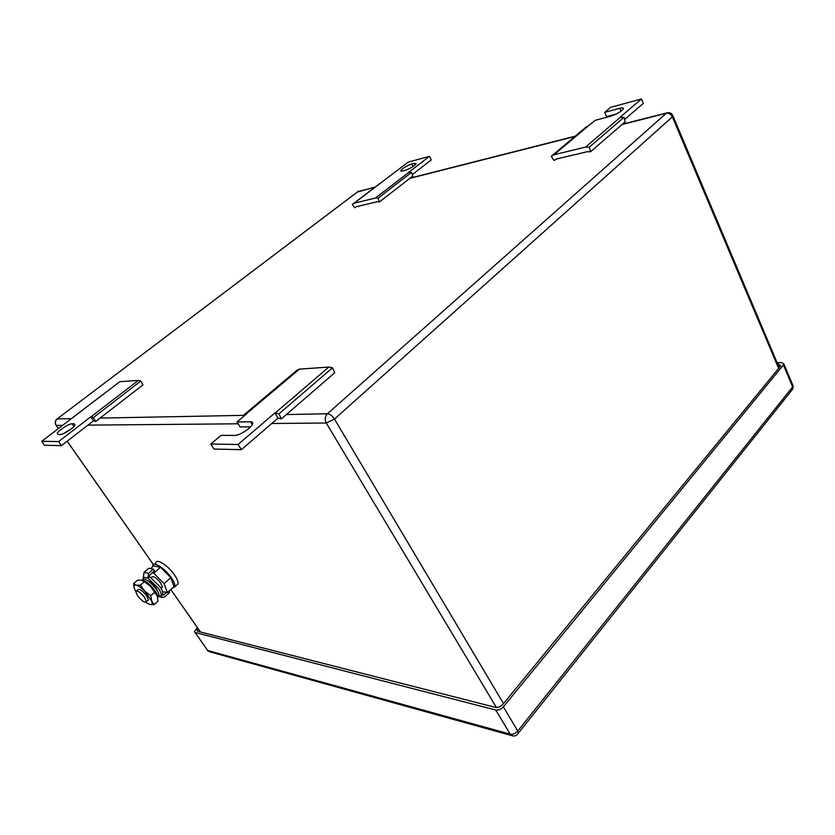 <?xml version="1.0" encoding="UTF-8"?>
<svg xmlns="http://www.w3.org/2000/svg" width="835" height="835" viewBox="0 0 835 835"><rect width="100%" height="100%" fill="white"/><g stroke="black" fill="none" stroke-linecap="round" stroke-linejoin="round"><path stroke-width="1.25" d="M250.584 426.852L240.146 426.915L237.004 421.936L246.993 413.534L244.342 414.525L296.978 370.249L299.41 369.122L328.802 367.066L332.549 367.797L334.699 372.786L281.343 418.878L278.055 418.064L274.903 412.939L278.973 413.836L281.343 418.878M332.549 367.797L278.973 413.836M328.802 367.066L275.268 412.939M244.342 414.525L244.916 415.277M299.41 369.122L246.649 413.544M278.055 418.064L241.378 449.668L213.99 449.053L210.754 444.043L221.066 435.359L234.583 435.432C239.144 435.703 250.761 428.48 252.421 424.347C253.151 422.667 252.567 421.811 250.657 421.79L237.004 421.936M241.378 449.668L238.079 444.481L210.754 444.043M274.903 412.939L238.079 444.481M590.554 151.751L589.312 147.137L585.523 147.106L554.075 154.736L551.257 156.333L553.991 160.435L556.496 159.026L587.193 151.72L590.554 151.751L625.154 121.858L624.027 117.297L619.862 117.453L641.416 98.989L643.294 103.383L624.58 119.509M554.075 154.736L588.738 125.553L585.899 127.191L551.257 156.333M621.136 111.128L619.873 108.268C622.649 107.579 623.787 107.819 623.286 108.999C620.833 111.859 616.543 114.291 610.395 116.315L595.219 120.313L588.738 125.553M585.523 147.106L620.259 117.349M589.312 147.137L624.027 117.297M616.126 114.092L606.596 116.608L604.697 112.339L610.646 107.318L641.416 98.989M619.873 108.268L604.697 112.339M379.455 201.893L378.067 198.187L375.406 198.052L354.123 203.218L352.318 204.408L354.698 207.769L356.315 206.715L377.096 201.767L379.455 201.893L412.782 176.101L411.488 172.438L408.545 172.427L429.44 156.364L431.257 159.923L412.25 174.609M354.123 203.218L387.283 177.959L352.318 204.408M429.44 156.364L408.294 162.084L387.283 177.959M375.406 198.052L408.816 172.354M378.067 198.187L411.488 172.438M411.718 164.004L414.254 163.326L416.143 163.796C413.889 166.342 410.215 168.534 405.09 170.35L402.564 171.018L400.737 170.549C402.961 168.012 406.614 165.831 411.718 164.004L413.022 166.53M93.51 420.85L61.435 445.629L44.547 445.253L41.75 441.298L119.781 381.699L138.328 380.405L140.823 381.01L142.921 384.935L95.67 421.498L93.51 420.85L90.754 416.832L93.426 417.542L95.67 421.498M140.823 381.01L93.426 417.542M138.328 380.405L90.984 416.822M119.781 381.699L73.177 417.197M61.435 445.629L58.586 441.569L41.75 441.298M90.754 416.832L58.586 441.569M73.95 426.434L72.113 423.773L74.179 423.752L75.025 424.9C74.127 427.729 63.23 434.764 60.13 434.513L58.085 434.503L57.281 433.375L58.085 434.503M71.476 428.71L63.596 433.522M72.113 423.773C68.961 423.585 58.199 430.536 57.281 433.375M197.425 627.69L194.419 631.584L195.087 632.471L495.76 710.021C498.464 710.408 501 709.343 503.369 706.827L783.418 364.978L792.624 386.897L792.874 388.859L791.538 390.54M783.418 364.978L783.919 364.039L781.497 362.526L777.145 362.745M777.667 363.987L780.788 365.469L780.276 366.408L503.035 704.187C500.687 706.692 498.161 707.756 495.468 707.381L197.697 631.281L197.029 630.394L197.999 628.494M144.58 597.432L146.417 601.722C144.914 603.1 141.981 601.148 137.608 595.846L135.761 591.524C137.264 590.147 140.207 592.119 144.58 597.432M136.491 590.867L137.702 589.792C139.215 588.404 142.159 590.366 146.522 595.679L148.359 599.968L147.618 600.636M151.239 577.726L151.834 577.194C153.4 575.764 156.343 577.684 160.664 582.966L162.418 587.276L161.656 587.955M162.554 591.587L167.365 592.62L164.109 583.665L153.776 573.217L152.168 572.914M164.109 583.665L170.799 577.632L173.993 586.598L167.365 592.62M170.799 577.632L160.497 567.226L153.776 573.217M160.497 567.226L153.577 565.973L150.592 568.614M152.669 566.777L152.721 565.681C153.306 560.88 165.027 568.416 171.29 577.736C174.004 581.713 175.204 584.719 174.901 586.744L172.26 588.174M154.339 564.251L155.884 562.884C156.489 558.062 168.211 565.566 174.452 574.877C177.156 578.864 178.346 581.859 178.032 583.895L176.394 585.387M142.691 580.502L150.321 586.16L157.262 596.075L158.024 601.106L154.183 604.603L149.882 604.55C152.001 604.957 152.607 603.809 151.709 601.106L144.726 591.17L150.78 595.679L151.646 600.929L154.183 604.603M145.739 602.379L149.882 604.55M134.153 587.955L133.569 583.686L136.105 585.168C134.028 584.824 133.464 586.024 134.414 588.748L135.771 591.483M140.384 585.137L144.726 591.17C141.303 587.767 138.422 585.773 136.105 585.168L140.384 585.137L144.288 581.661L150.321 586.16L157.262 596.086M133.569 583.686L137.451 580.252L141.699 580.2L144.288 581.661M150.78 595.679L154.673 592.182M143.015 579.573L144.048 572.403L148.734 568.259L153.296 569.115L148.599 573.28L147.91 578.112L158.17 588.07C160.435 591.357 161.458 593.821 161.238 595.459L160.748 596.347L162.752 597.505L165.017 596.66L169.63 592.464L168.816 591.305M166.593 592.453L163.827 594.969L162.397 594.854L160.873 596.232M143.37 577.204L147.91 578.112L149.58 576.63L159.829 586.577C162.084 589.865 163.107 592.328 162.888 593.967L162 594.77M153.296 569.115L154.496 570.837L149.809 575.012L149.58 576.63M147.837 580.753L147.847 580.742C150.342 581.588 153.003 583.863 155.801 587.569L157.7 591.535M142.023 580.252L142.889 579.751C144.476 575.795 159.067 589.687 158.911 595.021L157.721 596.628M157.627 597.338L157.658 596.712C157.815 592.025 145.697 579.323 141.95 580.252M252.347 424.493L250.657 421.79M415.099 164.975L414.254 163.326M75.004 424.952L74.179 423.752M622.096 124.509L666.299 113.278L327.424 413.774C324.972 416.446 324.575 419.525 326.255 423.011L496.387 707.495M286.353 414.557L327.424 413.774C329.95 414.056 332.299 415.83 334.47 419.076L326.255 423.011L271.751 423.491M238.173 423.794L87.978 425.13M62.677 425.349L56.206 425.412L58.429 428.595M67.207 441.162L153.4 564.585M170.81 589.5L200.483 632.001M71.507 418.627L57.197 418.899C55.162 420.788 54.828 422.959 56.206 425.412L55.788 424.879C54.828 422.823 55.11 420.965 56.634 419.295L358.027 191.539L374.811 187.28M779.222 367.682L673.031 116.107C671.998 113.466 670.119 112.349 667.384 112.756L666.299 113.278C668.908 112.934 670.922 114.134 672.363 116.879L672.759 115.397M503.515 703.602L334.47 419.076L672.363 116.879L778.627 368.412M409.808 178.387L574.824 136.502M244.832 415.339L100.075 418.084M375.197 186.988L357.192 192.133L57.145 418.909M503.369 706.827L517.773 731.032L792.624 386.897L792.613 384.747M783.919 364.039L793.125 385.947L792.874 388.859L518.472 733.015C517.168 735.322 515.268 736.282 512.784 735.896L510.227 734.174C512.93 734.602 515.445 733.558 517.773 731.032L518.472 733.015L517.69 734.195M495.76 710.021L510.227 734.174L207.727 650.517L195.035 632.46M511.688 735.593L209.982 651.874L207.727 650.517L195.087 632.471M778.366 363.956L779.702 367.108M161.238 594.395L163.827 594.969M144.048 572.403L148.599 573.28M158.786 595.919L160.748 596.347M401.082 171.206L400.737 170.549M56.154 425.412L58.398 428.616M67.176 441.193L153.369 564.606M170.778 589.52L200.431 631.98M410.204 178.095L575.231 136.168M622.492 124.154L667.04 112.84M358.559 191.225L357.829 191.601M197.029 630.394L197.644 631.27M207.591 650.475L208.301 651.143M146.417 601.722L148.359 599.968M161.071 588.487L162.418 587.276M174.901 586.744L178.032 583.895M161.238 595.459L162.888 593.967M158.379 596.524L161.99 597.328M158.911 595.021L157.658 596.712"/></g></svg>
